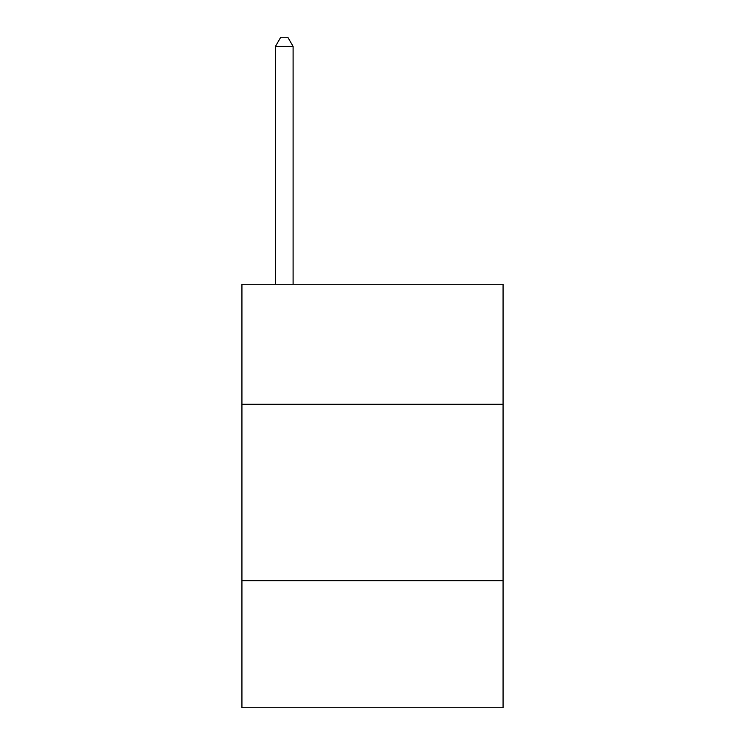 <?xml version="1.0" encoding="UTF-8"?>
<svg xmlns="http://www.w3.org/2000/svg" width="745" height="745" viewBox="0 0 745 745"><rect width="100%" height="100%" fill="white"/><g stroke="black" fill="none" stroke-linecap="round" stroke-linejoin="round"><path stroke-width="1.12" d="M503.071 404.265L503.071 284.273L241.929 284.273L241.929 404.265L503.071 404.265L503.071 707.75L241.929 707.75L241.929 404.265M503.071 580.709L241.929 580.709M293.102 284.273L293.102 46.423L275.454 46.423L275.454 284.273M275.454 46.423L280.744 37.25L287.803 37.25L293.102 46.423"/></g></svg>
